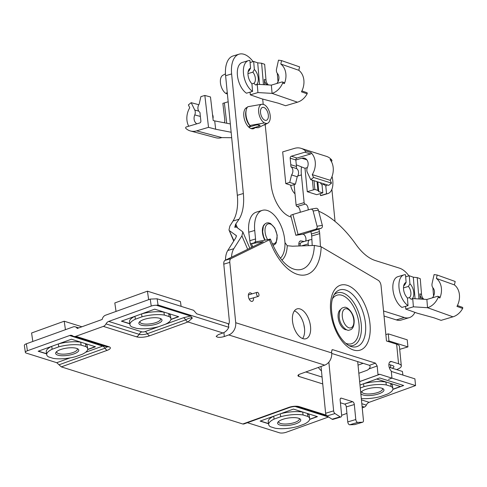 <?xml version="1.0" encoding="UTF-8"?>
<svg xmlns="http://www.w3.org/2000/svg" width="487" height="487" viewBox="0 0 487 487"><rect width="100%" height="100%" fill="white"/><g stroke="black" fill="none" stroke-linecap="round" stroke-linejoin="round"><path stroke-width="0.73" d="M204.844 95.452L208.521 127.332L196.638 130.863A16.631 13.35 105 0 1 190.508 130.991A16.631 13.35 105 0 1 185.888 128.44A0.828 0.664 105 0 1 186.241 126.973L199.743 122.961A1.631 1.309 105 0 0 200.881 121.007L200.127 114.445A6.526 5.235 -75 0 0 199.883 112.308A5.546 4.45 -75 0 1 199.171 104.139L200.881 96.633L204.844 95.452L210.481 96.962L213.203 120.502L214.706 120.904L215.668 129.244L231.155 132.257M188.706 126.243A16.631 13.35 105 0 1 189.753 107.749L188.372 104.906L191.172 102.678L198.799 104.717M196.638 130.863L221.828 137.596A16.631 13.35 105 0 1 215.692 137.724L190.508 130.991M230.339 123.948L214.706 120.904M191.172 102.678L194.757 110.044A5.18 4.158 105 0 1 194.763 114.926A7.001 5.619 -75 0 0 196.827 123.826M212.977 118.591A5.18 4.158 -75 0 0 212.612 114.816L212.539 114.798M224.446 122.803A7.95 6.38 -75 0 0 224.708 119.278L222.869 103.354L224.373 102.909L226.723 123.241L224.373 102.909L228.166 101.783M265.178 120.307A6.733 3.604 -106.5 0 1 260.715 113.855A6.733 3.604 -106.5 0 1 262.511 107.408A6.733 3.604 -106.5 0 1 267.887 112.832A6.733 3.604 -106.5 0 1 266.346 120.313A6.733 3.604 -106.5 0 1 265.178 120.307M208.521 127.332L215.668 129.244M251.073 128.58L258.676 126.316A3.263 0.858 173.4 0 0 260.04 125.439A3.263 0.858 173.4 0 0 258.238 124.885A3.263 0.858 173.4 0 0 254.92 125.311L248.814 127.125M248.504 126.827L250.446 126.249L249.928 125.469L264.447 122.943L266.572 123.509L258.384 127.728L255.596 127.624L251.742 128.769M246.982 107.901L245.661 108.297M262.067 104.224L262.14 104.218A9.947 5.327 -106.5 0 1 262.286 104.206L247.767 106.732A12.224 6.544 -106.5 0 0 249.928 125.469M266.572 123.509A9.947 5.327 -106.5 0 0 267.771 123.187A9.947 5.327 -106.5 0 0 269.999 114.268A9.947 5.327 -106.5 0 0 264.411 104.778L262.286 104.206M246.16 110.366L246.075 110.64A10.744 5.753 73.5 0 0 250.446 126.249M264.447 122.943A9.947 5.327 -106.5 0 1 258.713 112.46A9.947 5.327 -106.5 0 1 262.14 104.218M221.828 137.596L231.69 137.711M253.496 297.825A4.432 2.374 -106.5 0 1 253.508 297.934A4.432 2.374 -106.5 0 1 252.205 301.374A4.432 2.374 -106.5 0 1 248.668 297.8A4.432 2.374 -106.5 0 1 249.679 292.882A4.432 2.374 -106.5 0 1 251.889 293.898M257.927 296.376A2.112 1.132 73.5 0 0 258.335 296.388A2.112 1.132 73.5 0 0 258.816 294.038A2.112 1.132 73.5 0 0 257.13 292.34A2.112 1.132 73.5 0 0 256.564 294.325A2.112 1.132 73.5 0 0 257.927 296.376M405.543 306.353L405.768 309.087L417.341 313.232L433.868 317.774L441.082 320.355L452.965 316.824A16.631 13.076 -70.3 0 0 462.65 308.448A0.828 0.651 -70.3 0 0 462.382 307.297L457.415 305.519M462.65 308.448L456.958 306.408A16.631 13.076 -70.3 0 0 454.414 284.901L436.395 278.442A16.631 13.076 -70.3 0 1 439.883 297.971A0.828 0.651 109.7 0 0 439.566 296.924L437.862 296.309A0.828 0.651 109.7 0 1 438.172 297.362L439.883 297.971M437.862 296.309A0.828 0.651 109.7 0 0 437.515 296.303L426.892 299.462A7.95 6.252 -70.3 0 1 426.868 299.468L427.543 307.717A16.631 13.076 -70.3 0 0 438.172 297.362M420.263 299.048L419.837 293.838A7.95 6.252 -70.3 0 0 423.166 299.237M432.359 297.837A7.001 5.503 -70.3 0 0 433.028 287.927A5.18 4.073 109.7 0 1 432.109 283.416L434.094 274.571L437.162 275.021L436.395 278.442M423.952 299.286A7.95 6.252 109.7 0 1 421.547 294.452L419.837 293.838M426.868 299.468L413.311 298.61L411.491 299.152A8.809 4.712 -106.5 0 1 411.186 299.268L412.739 298.805L413.396 306.822L405.768 309.087M415.064 298.72L413.305 277.194L417.219 277.608L420.257 278.698L421.547 294.452M417.219 277.608L418.966 298.969M413.311 298.61L412.739 298.805M454.414 284.901L455.181 281.48L437.162 275.021M403.613 286.204A6.733 3.604 -106.5 0 1 404.618 285.072L406.121 282.399L405.494 274.692A16.631 8.906 -106.5 0 0 403.918 274.887L397.842 276.695A16.631 8.906 -106.5 0 0 393.058 290.575A16.631 8.906 -106.5 0 0 401.945 307.419L408.021 305.617A16.631 8.906 -106.5 0 1 399.133 288.773A16.631 8.906 -106.5 0 1 403.918 274.887M403.486 287.896L408.416 286.429A6.733 3.604 -106.5 0 1 410.888 292.736A6.733 3.604 -106.5 0 1 409.33 297.594L407.412 298.16M413.305 277.194L409.263 275.745L409.92 283.757L408.416 286.429M409.263 275.745L405.665 276.811M409.92 283.757A8.809 4.712 -106.5 0 1 413.749 292.377A8.809 4.712 -106.5 0 1 411.491 299.152M409.33 297.594L411.186 299.268M433.564 296.029L432.888 287.756M406.121 282.399A8.809 4.712 -106.5 0 0 403.851 285.157A8.809 4.712 -106.5 0 0 407.394 297.91L408.021 305.617M452.965 316.824L427.543 307.717L413.396 306.822M384.036 316.039L396.308 319.898A25.89 13.855 73.5 0 0 401.258 320.038L409.281 317.652A25.89 13.855 -106.5 0 1 404.332 317.518L383.896 311.083A55.5 29.707 73.5 0 0 383.543 310.974M340.425 402.767L344.619 404.088A2.484 1.333 -106.5 0 1 346.294 406.907L347.767 421.912A2.484 1.333 73.5 0 0 349.733 424.78L354.506 424.603A2.484 1.333 73.5 0 0 354.688 424.579A2.484 1.333 73.5 0 0 354.853 424.5M321.03 366.48L325.614 413.268A2.484 1.333 73.5 0 0 326.984 415.941L332.097 419.228A2.484 1.333 73.5 0 0 332.877 419.386L340.9 417.006A2.484 1.333 -106.5 0 1 340.121 416.842L335.007 413.56A2.484 1.333 -106.5 0 1 333.638 410.882L328.859 362.139M310.834 231.374L311.406 234.004A7.457 3.993 -106.5 0 1 311.686 236L312.222 245.503M357.689 361.61L363.442 420.263A2.484 1.333 -106.5 0 1 362.712 422.192A2.484 1.333 -106.5 0 1 362.529 422.223L357.756 422.393A2.484 1.333 -106.5 0 1 355.79 419.532L354.317 404.527A2.484 1.333 73.5 0 0 352.643 401.702L341.369 398.153A2.484 1.333 73.5 0 0 340.888 398.141A2.484 1.333 73.5 0 0 340.157 400.071L341.631 415.076A2.484 1.333 -106.5 0 1 340.9 417.006M318.675 211.194A112.083 59.998 -106.5 0 1 355.894 244.371A51.866 27.759 73.5 0 0 375.331 260.551L399.492 268.154A25.89 13.855 -106.5 0 1 408.916 275.849M414.93 312.368A25.89 13.855 -106.5 0 1 409.281 317.652M320.428 246.385L319.703 233.62A7.457 3.993 73.5 0 0 319.429 231.617L318.857 228.993M247.682 249.295L241.911 235.848L242.818 231.897L236.225 226.936L234.764 227.368L235.574 224.33L239.062 219.223A41.419 22.171 73.5 0 0 243.348 193.509L231.623 73.939A25.47 13.636 -106.5 0 1 239.129 54.167L233.115 55.95A25.47 13.636 73.5 0 0 225.609 75.722L237.333 195.299A41.419 22.171 -106.5 0 1 233.042 221.007L229.882 226.023L228.975 229.967L233.943 240.724M300.327 243.884A115.133 61.63 73.5 0 0 298.86 243.494M225.487 260.155A20.71 11.085 -106.5 0 1 227.788 250.495L235.891 237.632L236.347 235.659L229.706 230.85M241.911 235.848L233.803 248.705A20.71 11.085 73.5 0 0 231.532 257.203M239.129 54.167A25.47 13.636 -106.5 0 1 253.094 61.618M262.694 99.068L263.224 104.455M265.19 124.532L271.034 184.116A28.788 15.407 73.5 0 0 290.404 216.812L291.153 217.05M254.853 127.844A11.098 5.941 -106.5 0 1 253.417 128.708A11.098 5.941 -106.5 0 1 243.823 116.046A11.098 5.941 -106.5 0 1 247.098 107.432A11.098 5.941 -106.5 0 1 247.286 107.377M298.981 245.978L298.872 244.827A4.967 2.66 -106.5 0 1 300.333 240.968A4.967 2.66 -106.5 0 1 300.996 240.931A115.133 61.63 -106.5 0 1 304.113 241.522M399.699 349.349L407.917 346.908L407.223 339.823L388.267 333.857L385.856 334.575M407.917 346.908L388.961 340.943L388.267 333.857M387.609 341.338L388.961 340.943M236.225 226.936L235.489 226.303L235.903 224.233L237.419 227.764M234.764 227.368L235.891 226.832M141.766 313.841A20.71 6.514 -8.2 0 1 163.93 312.155L164.356 315.071L169.129 316.574A20.71 6.514 171.8 0 1 170.925 318.748A20.71 6.514 171.8 0 1 165.501 324.214L158.878 326.607A20.71 6.514 171.8 0 1 136.506 328.348L131.733 326.844A20.71 6.514 171.8 0 1 129.932 324.671L129.512 321.755A20.71 6.514 -8.2 0 1 134.789 316.361M181.121 306.353L180.427 301.556L147.433 291.171L114.81 302.951L116.034 311.424M169.129 316.574L168.697 313.573M170.925 318.748L170.505 315.832A20.71 6.514 -8.2 0 0 168.709 313.658L168.825 313.61M147.433 291.171L148.657 299.651M178.437 316.635L170.925 319.35M134.942 316.307L135.362 319.204A20.71 6.514 171.8 0 0 129.932 324.671M129.785 323.654L121.659 321.097M164.356 315.071A20.71 6.514 171.8 0 0 141.985 316.812L141.565 313.914M135.362 319.204L141.985 316.812M160.357 318.516A10.44 3.281 -8.2 0 1 160.594 319.052A10.44 3.281 -8.2 0 1 156.309 322.449A10.44 3.281 -8.2 0 1 145.759 324.111A10.44 3.281 -8.2 0 1 139.933 322.035A10.44 3.281 -8.2 0 1 140 321.457M157.198 323.843A11.682 3.677 171.8 0 0 161.16 318.93A11.682 3.677 171.8 0 0 149.905 318.072A11.682 3.677 171.8 0 0 139.349 322.077A11.682 3.677 171.8 0 0 143.714 325.602A11.682 3.677 171.8 0 0 157.198 323.843M170.888 319.539L178.705 316.72L154.708 309.166L121.415 321.183L129.81 323.825M363.734 383.707A20.71 6.514 -8.2 0 1 385.899 382.021L386.319 384.937L391.098 386.441L390.665 383.439M361.311 398.555A20.71 6.514 171.8 0 0 380.846 396.473L387.469 394.08A20.71 6.514 171.8 0 0 392.893 388.614L392.473 385.698A20.71 6.514 -8.2 0 0 390.677 383.525L390.793 383.482M358.036 365.14L363.107 363.314M389.192 367.271L402.396 371.429L402.926 375.075M392.893 388.614A20.71 6.514 171.8 0 0 391.098 386.441M400.405 386.508L392.893 389.216M386.319 384.937A20.71 6.514 171.8 0 0 363.953 386.684L363.533 383.78M360.277 388.005L363.953 386.684M382.325 388.382A10.44 3.281 -8.2 0 1 382.557 388.918A10.44 3.281 -8.2 0 1 378.277 392.315A10.44 3.281 -8.2 0 1 367.728 393.977A10.44 3.281 -8.2 0 1 361.896 391.901A10.44 3.281 -8.2 0 1 361.969 391.323M379.166 393.709A11.682 3.677 171.8 0 0 383.129 388.796A11.682 3.677 171.8 0 0 371.873 387.938A11.682 3.677 171.8 0 0 361.317 391.95A11.682 3.677 171.8 0 0 365.682 395.468A11.682 3.677 171.8 0 0 379.166 393.709M358.834 373.267L366.504 370.497A7.372 5.856 -72.5 0 0 368.915 368.951L377.157 365.974L375.483 363.144L369.505 365.305C370.485 366.285 370.29 367.496 368.915 368.951M376.676 379.038L379.671 377.955L403.668 385.509L400.685 386.587L376.676 379.038L359.99 385.059M58.543 343.883A20.71 6.514 -8.2 0 1 80.708 342.191L81.134 345.113L85.907 346.616A20.71 6.514 171.8 0 1 87.703 348.789A20.71 6.514 171.8 0 1 82.279 354.256L75.655 356.648A20.71 6.514 171.8 0 1 53.284 358.389L48.511 356.886A20.71 6.514 171.8 0 1 46.709 354.713L46.289 351.791A20.71 6.514 -8.2 0 1 51.567 346.397M81.895 326.777L64.211 321.213L31.588 332.992L32.812 341.466M85.907 346.616L85.475 343.633M87.703 348.789L87.283 345.873A20.71 6.514 -8.2 0 0 85.487 343.694L85.578 343.664M64.211 321.213L65.435 329.693M95.184 346.689L87.703 349.392M51.719 346.342L52.139 349.246A20.71 6.514 171.8 0 0 46.709 354.713M46.569 353.714L38.412 351.145M81.134 345.113A20.71 6.514 171.8 0 0 58.763 346.854L58.343 343.95M52.139 349.246L58.763 346.854M77.135 348.558A10.44 3.281 -8.2 0 1 77.372 349.094A10.44 3.281 -8.2 0 1 73.087 352.485A10.44 3.281 -8.2 0 1 62.537 354.152A10.44 3.281 -8.2 0 1 56.711 352.077A10.44 3.281 -8.2 0 1 56.784 351.498M73.975 353.879A11.682 3.677 171.8 0 0 77.938 348.972A11.682 3.677 171.8 0 0 66.682 348.114A11.682 3.677 171.8 0 0 56.127 352.119A11.682 3.677 171.8 0 0 60.491 355.644A11.682 3.677 171.8 0 0 73.975 353.879M27.4 350.768L26.389 343.785A4.967 1.564 171.8 0 0 24.35 345.405L25.361 352.381A4.967 1.564 -8.2 0 1 27.4 350.768L69.641 335.519L102.672 346.117A4.967 2.581 -109.8 0 1 104.961 348.217A4.967 2.581 70.2 0 0 107.25 350.311A7.561 2.38 171.8 0 0 108.942 346.738L75.826 336.316A4.967 3.951 107.5 0 1 73.659 336.383A4.967 3.951 107.5 0 1 72.733 335.914A4.967 3.951 -72.5 0 0 71.808 335.446A4.967 3.951 -72.5 0 0 69.641 335.519M26.389 343.785L73.135 326.911A4.967 3.951 107.5 0 1 75.302 326.838A4.967 3.951 107.5 0 1 77.244 328.457L102.209 319.448A4.967 3.951 107.5 0 1 105.484 315.235L150.227 299.097L151.232 306.067A4.967 1.564 -8.2 0 1 156.412 305.276L158.032 305.002L157.137 298.805L150.227 299.097M87.666 349.581L95.452 346.774L71.455 339.22L38.169 351.237L46.594 353.885M280.512 413.749A20.71 6.514 -8.2 0 1 302.677 412.063L303.103 414.979L307.875 416.482A20.71 6.514 171.8 0 1 309.671 418.656A20.71 6.514 171.8 0 1 304.247 424.122L297.624 426.515A20.71 6.514 171.8 0 1 275.252 428.256L270.48 426.752A20.71 6.514 171.8 0 1 268.678 424.579L268.258 421.663A20.71 6.514 -8.2 0 1 273.536 416.269M307.875 416.482L307.443 413.5M309.671 418.656L309.251 415.74A20.71 6.514 -8.2 0 0 307.455 413.566L307.547 413.53M317.153 416.555L309.671 419.258M273.688 416.208L274.108 419.112A20.71 6.514 171.8 0 0 268.678 424.579M268.538 423.58L260.381 421.018M303.103 414.979A20.71 6.514 171.8 0 0 280.731 416.72L280.311 413.822M274.108 419.112L280.731 416.72M299.103 418.424A10.44 3.281 -8.2 0 1 299.341 418.96A10.44 3.281 -8.2 0 1 295.055 422.357A10.44 3.281 -8.2 0 1 284.505 424.019A10.44 3.281 -8.2 0 1 278.68 421.943A10.44 3.281 -8.2 0 1 278.747 421.365M295.944 423.751A11.682 3.677 171.8 0 0 299.907 418.838A11.682 3.677 171.8 0 0 288.651 417.98A11.682 3.677 171.8 0 0 278.095 421.986A11.682 3.677 171.8 0 0 282.46 425.51A11.682 3.677 171.8 0 0 295.944 423.751M309.635 419.447L317.421 416.641L293.424 409.086L260.137 421.103L268.562 423.751M359.649 381.607L379.83 374.32L391.962 378.143L391.262 371.045A5.4 2.892 -106.5 0 1 388.894 365.573A5.4 2.892 -106.5 0 1 390.501 361.537A5.4 2.892 -106.5 0 1 391.53 361.567L398.567 363.777A14.86 4.267 -5.6 0 1 401.325 365.907L399.401 346.306A14.86 4.267 174.4 0 0 396.643 344.181L386.483 340.985L381.065 285.729A4.967 2.66 -106.5 0 0 378.229 280.317L321.183 246.763L314.371 245.43A41.858 22.402 -106.5 0 1 293.095 268.861C284.536 265.543 276.987 255.638 270.431 239.135L257.039 241.613M401.325 365.907A14.86 4.267 -5.6 0 1 396.582 369.596M392.205 368.221A7.433 2.131 174.4 0 0 393.928 366.632A7.433 2.131 174.4 0 0 392.552 365.567L388.888 364.416M228.488 325.133A7.372 5.856 -72.5 0 0 229.304 320.483L223.783 264.155L229.797 262.371A4.967 2.66 -106.5 0 1 231.039 258.597L225.024 260.387A4.967 2.66 73.5 0 0 223.783 264.155M225.024 260.387L263.278 241.662L250.562 243.871L254.311 242.751A4.967 2.66 73.5 0 0 255.553 238.983L254.719 230.448A25.89 13.855 -106.5 0 1 262.341 210.354A25.89 13.855 -106.5 0 1 284.712 239.89L284.938 242.203A4.967 2.66 73.5 0 0 284.986 242.593L287.251 245.728L292.517 246.209L314.371 245.43M302.61 338.532A15.572 8.334 73.5 0 0 304.521 328.433A15.572 8.334 73.5 0 0 294.398 310.87M269.548 239.172C270.76 238.953 270.717 239.166 269.433 239.811L231.039 258.597M229.797 262.371L235.714 322.717A10.355 8.224 107.5 0 1 228.738 334.94L224.3 336.541C220.014 337.692 217.305 337.619 216.167 336.316L218.298 334.648L222.961 332.968A10.355 8.224 -72.5 0 0 228.799 327.276L158.032 305.002M322.741 383.933L298.872 376.421A4.967 1.564 171.8 0 1 297.947 375.69A4.967 1.564 171.8 0 1 299.986 374.071L324.713 365.147A10.355 8.224 -72.5 0 0 331.696 352.929L331.568 351.62L332.256 349.703L332.773 349.703L375.483 363.144M377.157 365.974L378.034 374.917L359.643 381.552M379.83 374.32L378.801 374.32L378.034 374.917M310.536 326.649A15.572 8.334 -106.5 0 1 305.946 338.733A15.572 8.334 -106.5 0 1 293.521 326.18A15.572 8.334 -106.5 0 1 297.076 308.88A15.572 8.334 -106.5 0 1 310.536 326.649M196.571 313.762L228.281 323.703L228.799 327.276M305.854 371.958L322.065 377.06M255.553 238.983L249.831 240.681L250.269 243.567L251.718 247.317M249.831 240.681L248.76 232.214A25.89 13.855 -106.5 0 1 256.387 212.125L262.341 210.354M362.225 407.856L364.355 407.083A3.482 2.764 -72.5 0 0 366.334 405.123A4.967 3.951 107.5 0 1 369.17 402.317L361.445 399.888M70.049 357.896L56.748 362.699L61.325 366.881L242.8 424.007L243.81 424.013L289.735 407.436A4.967 2.581 -109.8 0 1 288.718 407.43L242.8 424.007M106.026 323.898L139.136 334.326A4.967 3.951 107.5 0 1 141.814 331.842L108.698 321.42A4.967 3.951 -72.5 0 0 106.026 323.898A4.967 3.951 107.5 0 1 103.347 326.381L75.826 336.316M108.698 321.42L151.232 306.067M56.748 362.699L26.109 353.051A4.967 1.564 -8.2 0 1 25.361 352.381M103.347 326.381L136.463 336.803A4.967 3.951 107.5 0 0 139.136 334.326A5.972 1.881 171.8 0 0 147.397 333.68L185.687 319.862C188.658 318.169 190.874 317.585 192.328 318.09L190.606 316.039L183.398 317.767L145.108 331.586A2.38 0.749 -8.2 0 1 141.814 331.842M136.463 336.803A9.563 3.007 171.8 0 0 149.686 335.774L187.97 321.956L192.328 318.09M190.606 316.039L156.412 305.276M341.643 415.283L346.927 413.378M415.563 385.57L414.906 378.849L391.304 371.423L391.962 378.143L388.504 379.391L391.962 378.143L415.563 385.57L369.17 402.317M392.857 389.411L403.644 385.497M295.213 406.517L328.5 417A4.967 3.951 107.5 0 1 328.579 416.969M328.5 417L286.259 432.243A4.967 1.564 -8.2 0 1 279.575 432.833L247.408 422.71M196.626 313.738L193.589 310.28L157.137 298.805M340.76 309.458A10.647 5.698 73.5 0 0 338.849 321.073A10.647 5.698 73.5 0 0 346.793 329.766M257.142 241.595A26.061 13.946 -106.5 0 1 257.075 241.4L254.311 242.751M369.663 365.378L331.732 353.434M264.447 224.44A11.183 5.984 73.5 0 0 264.818 240.097M318.407 210.159A2.484 2.094 -99.4 0 0 315.99 208.302L310.73 209.167A2.484 2.094 80.6 0 1 313.141 211.023L318.407 210.159L322.333 225.371L317.074 226.236L313.141 211.023M305.544 241.095A3.878 2.076 73.5 0 0 305.446 236.719A3.878 2.076 73.5 0 0 302.725 234.247L295.865 235.288L298.081 234.466L292.912 214.444L310.511 209.221A2.484 2.094 80.6 0 1 310.73 209.167M302.725 234.247L320.939 228.373A2.484 2.094 -99.4 0 0 322.333 225.371M317.074 226.236A2.484 2.094 80.6 0 1 315.679 229.237L320.939 228.373M292.912 214.444L290.696 215.272L295.865 235.288M298.081 234.466L315.679 229.237M311.881 239.488L309.89 239.817A5.217 2.794 -106.5 0 0 309.708 239.86L301.684 242.24A5.217 2.794 73.5 0 0 300.12 245.935M308.344 245.643L308.174 243.908A5.217 2.794 -106.5 0 1 309.708 239.86M331.891 189.321L335.038 221.421M300.089 212.314A3.878 2.076 73.5 0 0 299.383 208.479A3.878 2.076 73.5 0 0 297.107 206.506L305.13 204.12A1.297 0.694 73.5 0 1 304.125 202.629L301.404 174.906A25.89 13.855 -106.5 0 1 301.453 167.004M305.13 204.12A3.878 2.076 -106.5 0 1 307.407 206.098A3.878 2.076 -106.5 0 1 308.113 209.934M297.107 206.506A1.297 0.694 -106.5 0 1 296.102 205.009L294.099 184.603M318.309 367.46A25.89 13.855 73.5 0 0 321.469 370.954M332.055 176.464A16.631 8.906 -106.5 0 1 327.885 193.57A16.631 8.906 -106.5 0 1 326.552 193.771L320.476 195.573L320.288 193.631M327.885 193.57L321.81 195.372A16.631 8.906 -106.5 0 1 320.476 195.573M327.215 184.877A8.809 4.712 -106.5 0 1 325.797 186.022L323.904 184.336L322.023 184.896M324.336 183.97A6.733 3.604 -106.5 0 1 323.904 184.336M317.828 181.913L318.778 191.61L322.802 192.882L322.017 184.823A8.809 4.712 -106.5 0 1 320.282 182.686M326.552 193.771L325.797 186.022M318.778 191.61L317.883 190.399L314.858 189.443L307.279 191.695L304.996 168.283L296.309 164.831M322.802 192.882L316.733 194.684L307.279 191.695M295.402 184.214L297.234 176.744L291.567 174.949L289.735 182.424L295.402 184.214L291.439 185.389L285.772 183.599L282.679 151.889L294.562 148.358A16.631 13.21 107.6 0 1 301.124 148.352A16.631 13.21 107.6 0 1 305.215 150.751A0.828 0.657 107.6 0 1 304.838 152.212L310.511 154.008L297.003 158.019A1.631 1.297 -72.4 0 0 295.834 159.967L290.167 158.172A1.631 1.297 107.6 0 1 291.336 156.224L304.838 152.212M289.735 182.424L285.772 183.599M310.511 154.008A0.828 0.657 107.6 0 0 310.883 152.547A16.631 13.21 107.6 0 1 312.252 174.626L330.204 180.306L331.531 183.136L313.579 177.457L310.749 179.673L307.315 172.349A5.18 4.109 107.6 0 1 307.394 167.491A7.001 5.558 -72.4 0 0 304.558 158.214A7.001 5.558 -72.4 0 0 301.8 158.22L295.834 159.992L296.473 166.487L290.8 164.697A6.526 5.18 -72.4 0 0 291.007 166.822L296.68 168.618A5.546 4.401 107.6 0 1 297.234 176.744M312.252 174.626L313.579 177.457M291.567 174.949A5.546 4.401 -72.4 0 0 291.007 166.822M290.629 185.133A9.947 5.327 73.5 0 0 295.006 193.82M290.8 164.697L290.167 158.172M296.68 168.618A6.526 5.18 107.6 0 1 296.473 166.487M313.354 189.893L312.404 180.196M314.858 189.443L314.005 180.701M317.883 190.399L317.031 181.657M310.749 179.673L328.701 185.352L331.531 183.136M307.358 167.577L304.996 168.283M331.355 161.489A0.828 0.657 -72.4 0 0 331.781 160.101L330.083 159.566A16.631 13.21 107.6 0 1 330.204 180.306M301.124 148.352L326.448 156.364A16.631 13.21 107.6 0 1 331.781 160.101M250.075 92.146L250.306 94.831L261.866 98.849L278.387 103.226L285.589 105.728L297.472 102.197A16.631 13.112 -70.8 0 0 307.133 93.808A0.828 0.651 -70.8 0 0 306.859 92.658L301.91 90.935M307.133 93.808L301.447 91.83A16.631 13.112 -70.8 0 0 298.811 70.292L280.81 64.041A16.631 13.112 -70.8 0 1 284.384 83.6A0.828 0.651 109.2 0 0 284.061 82.546L282.357 81.956A0.828 0.651 109.2 0 1 282.679 83.009L284.384 83.6M282.357 81.956A0.828 0.651 109.2 0 0 282.016 81.95L271.387 85.109A7.95 6.27 -70.8 0 1 271.362 85.115L272.075 93.376A16.631 13.112 -70.8 0 0 282.679 83.009M264.751 84.738L264.301 79.472A7.95 6.27 -70.8 0 0 267.716 84.908M276.823 83.496A7.001 5.521 -70.8 0 0 277.48 73.537A5.18 4.085 109.2 0 1 276.537 69.02L278.491 60.163L281.559 60.613L280.81 64.041M268.495 84.951A7.95 6.27 109.2 0 1 266.005 80.069L264.301 79.472M271.362 85.115L257.812 84.342L255.998 84.884A8.809 4.712 -106.5 0 1 255.693 85.006L257.246 84.543L257.933 92.567L250.306 94.831M259.565 84.446L257.708 62.847L261.622 63.237L264.654 64.29L266.005 80.069M261.622 63.237L263.461 84.665M257.812 84.342L257.246 84.543M298.811 70.292L299.566 66.871L281.559 60.613M248.09 71.948A6.733 3.604 -106.5 0 1 249.07 70.828L250.568 68.156L249.904 60.437A16.631 8.906 -106.5 0 0 248.394 60.638L242.319 62.439A16.631 8.906 -106.5 0 0 237.54 76.38A16.631 8.906 -106.5 0 0 246.489 93.212L252.564 91.404A16.631 8.906 -106.5 0 1 243.61 74.572A16.631 8.906 -106.5 0 1 248.394 60.638M247.962 73.604L252.863 72.149A6.733 3.604 -106.5 0 1 255.358 78.437A6.733 3.604 -106.5 0 1 253.824 83.326L251.919 83.892M257.708 62.847L253.666 61.447L254.354 69.471L252.863 72.149M253.666 61.447L250.081 62.513M254.354 69.471A8.809 4.712 -106.5 0 1 258.22 78.066A8.809 4.712 -106.5 0 1 255.998 84.884M253.824 83.326L255.693 85.006M278.01 81.731L277.286 73.3M227.405 94.003L225.919 93.492L227.246 92.433M225.469 73.89L222.851 75.254A9.947 5.327 73.5 0 0 220.587 83.928A9.947 5.327 73.5 0 0 225.919 93.492M250.568 68.156A8.809 4.712 -106.5 0 0 248.327 70.901A8.809 4.712 -106.5 0 0 251.901 83.685L252.564 91.404M297.472 102.197L272.075 93.376L257.933 92.567M194.763 114.926L200.352 116.423M198.739 111.109L194.757 110.044M258.676 126.316L258.512 124.897M319.429 231.617L311.406 234.004M362.529 422.223L354.506 424.603M357.756 422.393L349.733 424.78M355.79 419.532L347.767 421.912M354.317 404.527L346.294 406.907M352.643 401.702L344.619 404.088M341.369 398.153L340.498 398.409M340.121 416.842L332.097 419.228M335.007 413.56L326.984 415.941M333.638 410.882L325.614 413.268M319.703 233.62L311.686 236M404.332 317.518L396.308 319.898M383.896 311.083L383.561 311.187M347.121 308.868A9.941 5.32 73.5 0 0 342.294 316.532A9.941 5.32 73.5 0 0 348.978 327.818A9.941 5.32 73.5 0 0 353.812 320.154A9.941 5.32 73.5 0 0 347.121 308.868M272.19 243.707A10.33 5.534 73.5 0 0 276.172 231.654A10.33 5.534 73.5 0 0 267.807 224.008A10.33 5.534 73.5 0 0 265.932 235.952A10.33 5.534 73.5 0 0 267.576 239.555M239.062 219.223L233.042 221.007M233.803 248.705L227.788 250.495M243.348 193.509L237.333 195.299M231.623 73.939L225.609 75.722M300.996 240.931L299.755 241.296M236.432 236.268L235.982 235.221M398.567 363.777L396.643 344.181M390.744 367.758L390.464 364.909M391.53 361.567L389.649 362.127M269.433 239.811A48.31 25.86 73.5 0 0 300.455 275.039A48.31 25.86 73.5 0 0 321.183 246.763M331.696 352.929L235.714 322.717M369.986 323.855A33.932 18.165 73.5 0 0 337.753 286.557A33.932 18.165 73.5 0 0 343.244 342.586A33.932 18.165 73.5 0 0 369.986 323.855M254.719 230.448L248.76 232.214M298.872 376.421L298.628 374.728M331.848 350.037L332.773 349.703M366.334 405.123L361.817 403.699M362.078 406.371L364.355 407.083M73.659 336.383L106.775 346.811A4.967 3.951 -72.5 0 0 108.942 346.738M106.501 346.72A3.969 1.248 -8.2 0 1 104.961 348.217L59.037 364.793M61.325 366.881L107.25 350.311M103.451 345.764A4.967 3.951 -72.5 0 0 102.757 345.94M102.672 346.117L85.584 352.29M149.686 335.774A4.967 2.581 -109.8 0 1 147.397 333.68A4.967 2.581 70.2 0 0 145.108 331.586M222.961 332.968L187.97 321.956A4.967 2.581 -109.8 0 1 185.687 319.862A4.967 2.581 70.2 0 0 183.398 317.767M228.738 334.94L324.713 365.147M326.235 415.131L299.176 406.615A7.561 2.38 171.8 0 0 288.718 407.43M289.735 407.436C292.693 406.572 295.116 406.322 297.009 406.688A4.967 3.951 -72.5 0 0 299.176 406.615M223.91 332.56L224.3 336.541M365.481 323.666A29.628 15.858 -106.5 0 1 350.61 346.348C347.858 345.423 344.893 342.958 341.704 338.964C338.167 334.307 335.427 328.67 333.492 322.053C330.332 308.855 330.801 299.335 334.904 293.484A29.628 15.858 -106.5 0 1 352.868 294.751A29.628 15.858 -106.5 0 1 365.481 323.666M349.076 345.667A27.491 14.713 73.5 0 0 361.244 324.165A27.491 14.713 73.5 0 0 350.336 298.16A27.491 14.713 73.5 0 0 333.991 294.891M332.432 298.835A25.342 13.563 -106.5 0 1 347.888 299.036A25.342 13.563 -106.5 0 1 358.992 324.074A25.342 13.563 -106.5 0 1 345.618 343.213M281.93 260.143A28.209 15.103 73.5 0 0 287.251 245.728M284.986 242.593A26.061 13.946 -106.5 0 1 280.396 258.213M252.741 246.818A33.64 18.007 -106.5 0 1 251.572 243.743M301.52 245.886L308.174 243.908M304.125 202.629L296.102 205.009M301.404 174.906L297.709 176.008M291.336 156.224L297.003 158.019M306.816 159.809L301.8 158.22M310.883 152.547L305.215 150.751M267.771 123.187L264.24 125.025M257.13 292.34L248.388 294.939M258.335 296.388L249.18 299.109M354.688 424.579L362.712 422.192M339.202 317.11C339.889 326.284 347.548 331.604 349.258 330.076C350.019 329.857 354.049 329.906 354.189 321.183C354.14 313.354 347.152 305.86 344.096 307.425C343.438 307.778 339.135 307.096 339.202 317.11M304.552 328.81L303.797 324.342M345.192 329.565L345.898 329.352M339.53 310.505L340.23 310.292M272.921 245.387L274.881 244.437L276.226 242.77L277.213 235.239L274.79 228.019L270.565 223.509L268.489 222.809L266.663 222.955L265.056 223.831L263.364 226.272L262.639 231.806L263.607 236.688L265.074 240.042M242.818 231.897L249.831 248.242M233.73 241.059L228.975 229.967M106.775 346.811L106.33 346.561M297.009 406.688L327.532 416.294M78.736 327.921L75.302 326.838"/></g></svg>
